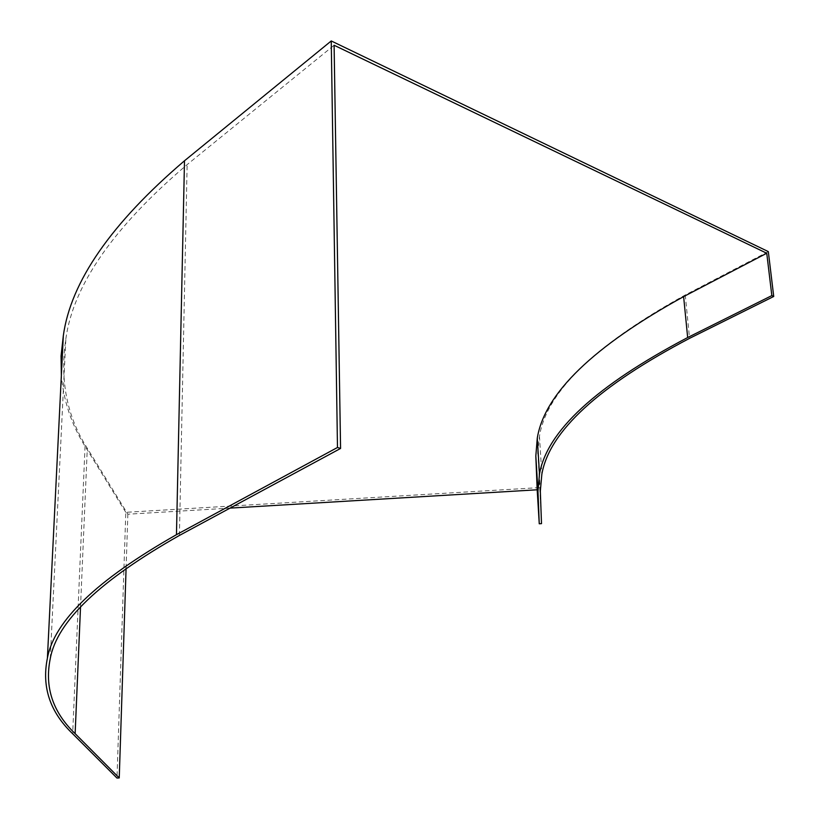 <?xml version="1.0" encoding="UTF-8"?>
<svg xmlns="http://www.w3.org/2000/svg" width="819" height="819" viewBox="0 0 819 819"><rect width="100%" height="100%" fill="white"/><g stroke="black" fill="none" stroke-linecap="round" stroke-linejoin="round"><path stroke-width="0.61" stroke-dasharray="4.09 3.07" d="M230.037 508.118L127.856 514.209L87.285 448.259C66.83 416.359 59.685 379.862 65.858 338.79C73.27 285.073 113.698 227.017 187.131 164.609L334.101 45.25M768.324 251.607L685.247 294.983C595.239 344.635 546.642 391.707 539.465 436.21L537.991 449.795M540.325 491.165L538.022 453.777L541.502 523.638M126.095 568.11L127.856 514.209M539.281 487.622L125.798 512.325L116.984 778.05M125.798 512.325L85.053 446.253C71.611 424.826 63.708 401.29 61.353 375.645M685.247 294.983L689.557 338.339M85.053 446.253L72.666 733.752M80.518 607.155L87.285 448.259M179.412 535.442L187.131 164.609M539.465 436.21L541.84 474.293M50.256 658.66L65.858 338.79"/><path stroke-width="1.23" d="M61.353 375.645L61.056 356.03L63.329 335.657L47.4 658.179C41.574 686.885 50 712.08 72.666 733.752L116.984 778.05L119.236 777.948L75.133 733.64C52.754 712.11 44.461 687.121 50.256 658.66C56.961 621.457 100.01 580.384 179.412 535.442L340.571 448.454L334.101 45.25L766.748 253.245L683.619 296.611C593.243 346.417 544.461 393.611 537.274 438.196L535.821 456.04L537.182 489.793L230.037 508.118M47.4 658.179C54.095 620.904 97.113 579.739 176.464 534.674L337.479 447.491L331.245 40.95L768.324 251.607L773.73 296.468L771.836 295.598L766.748 253.245M63.329 335.657C70.762 281.746 111.149 223.444 184.5 160.77L331.245 40.95M340.571 448.454L337.479 447.491M773.73 296.468L689.557 338.339C598.423 386.24 549.18 431.552 541.84 474.293L540.325 491.165L541.502 523.638L539.25 523.771L537.182 489.793M537.991 449.795L538.022 453.777M119.236 777.948L126.095 568.11M771.836 295.598L687.663 337.541C596.232 385.688 546.836 431.224 539.486 474.129L537.981 491.308L539.25 523.771M184.5 160.77L176.464 534.674M75.133 733.64L80.518 607.155M687.663 337.541L683.619 296.611M537.981 491.308L535.821 456.04M539.486 474.129L537.274 438.196"/></g></svg>
